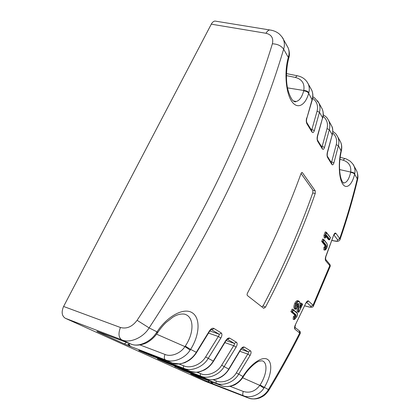 <?xml version="1.0" encoding="UTF-8"?>
<svg xmlns="http://www.w3.org/2000/svg" width="420" height="420" viewBox="0 0 420 420"><rect width="100%" height="100%" fill="white"/><g stroke="black" fill="none" stroke-linecap="round" stroke-linejoin="round"><path stroke-width="0.63" d="M301.114 173.586L312.811 190.019L312.853 192.644C299.99 229.278 283.469 266.915 263.293 305.555L261.854 306.842M129.171 343.392L129.161 344.358L130.41 346.406L123.711 343.586C124.688 343.838 125.517 343.403 126.2 342.279M221.566 385.681L221.434 385.628C227.866 388.605 238.119 384.531 242.524 377.118L242.907 376.519C250.719 363.93 262.169 355.882 267.498 359.378C272.921 362.738 271.346 375.869 264.222 387.576L263.87 388.132C259.765 395.052 249.8 398.675 243.343 395.693L212.867 383.796L210.977 382.095L212.1 382.247L212.867 383.796L207.758 381.654L209.564 381.061M281.962 36.892L283.348 39.233C284.618 42.373 284.718 45.685 283.642 49.182C271.304 90.962 253.942 135.487 231.562 182.763C209.018 230.16 181.545 278.539 149.126 327.894C143.267 337.743 129.691 343.565 121.737 339.827C118.603 337.664 118.167 333.554 120.43 327.49C126.656 329.165 132.216 326.765 137.104 320.303C169.523 271.325 197.069 223.33 219.744 176.311C242.261 129.418 259.802 85.249 272.375 43.806C273.63 38.126 271.498 34.618 265.991 33.275L211.291 24.171L63.604 306.469L120.43 327.49M294.399 317.121L293.401 316.748L293.139 319.279L294.179 319.562L294.399 317.121L295.654 315.887L295.355 314.853L291.937 311.966L293.16 309.493L292.173 309.068L290.892 311.651L291.937 311.966M293.401 316.748L294.646 315.52L294.32 314.554L290.892 311.651M294.646 315.52L296.079 316.129L294.887 317.441L294.704 319.237L296.777 316.722C297.638 314.501 297.538 313.157 296.473 312.695L293.428 310.076L292.541 311.871L295.796 314.638L296.079 316.129M296.279 303.886L294.83 303.277C293.654 306.106 293.601 308.023 294.672 309.031L295.691 309.304C294.651 308.285 294.704 306.395 295.843 303.639L295.843 303.639C296.819 301.733 297.785 300.872 298.746 301.056L299.166 301.313C299.623 301.245 300.279 304.505 300.022 305.902L299.964 306.022C300.111 304.085 299.859 302.642 299.208 301.702C298.316 301.161 297.339 301.891 296.279 303.886C295.26 306.269 295.171 307.955 296.011 308.947L296.861 307.188L296.909 304.616C297.465 303.555 297.98 303.177 298.442 303.487L298.867 306.968L298.62 311.677L298.94 311.955L302.505 304.49L301.906 303.949L299.911 308.128L299.964 306.022M294.83 303.277C295.817 301.355 296.809 300.484 297.791 300.673L299.14 301.292M300.001 306.805L301.639 303.377L300.662 302.967L300.022 304.306M298.625 312.281L297.092 311.546L298.625 312.281L298.94 311.955M297.092 311.546L297.355 304.657M298.62 311.677L298.127 311.85L298.373 307.015L297.995 303.707L296.887 304.663M297.738 303.634L298.442 303.487M325.364 249.743L324.865 250.105L323.857 249.9L323.962 247.38L324.938 246.272L324.629 245.133L321.689 241.474L323.279 241.605L326.072 245.096L326.366 246.782L325.437 247.984L325.364 249.743L326.939 247.501C327.558 245.317 327.421 243.889 326.529 243.227L323.915 239.925L323.279 241.605M321.689 241.474L322.618 239.033L323.799 239.526L326.477 242.912M323.962 247.38L324.98 247.69L325.941 246.572L325.621 245.348L322.712 241.715L323.61 239.379M324.938 246.272L326.366 246.782M325.227 238.051L324.98 235.652L323.972 235.394L324.235 237.904L325.227 238.051L326.487 235.168L329.794 239.453L330.451 237.594M324.98 235.652L325.495 235.688L325.668 237.368M323.972 235.394L325.264 231.872L326.456 232.37L330.467 237.615M326.03 236.497L328.493 239.668L329.459 239.852L326.298 235.772M334.084 234.649L335.895 233.331C335.181 232.643 334.451 233.231 333.701 235.079L325.957 256.421M335.895 233.331L339.749 238.565C346.784 218.096 352.622 198.193 357.262 178.847C357.95 176.075 357.735 173.376 356.622 170.751L355.756 169.186M352.837 164.015L353.929 165.91C355.026 168.462 355.299 171.061 354.758 173.707L354.643 174.232C352.081 184.989 346.322 189.903 342.557 183.803C338.751 177.823 338.268 161.91 341.135 150.444L341.266 149.893C341.88 147.142 341.654 144.496 340.583 141.955L339.685 140.343M336.556 134.825L337.774 136.915C338.977 139.771 339.197 142.69 338.431 145.677L333.889 162.907L331.674 161.894L336.231 144.701C337.328 140.107 336.163 136.185 332.724 132.946M327.485 152.57L332.225 134.747C333.039 131.728 332.876 128.835 331.732 126.068L328.713 120.656C329.942 123.575 330.146 126.572 329.332 129.649L332.225 134.747L327.395 152.177C326.87 154.324 326.933 156.093 327.595 157.495L327.526 156.46L331.763 163.359L331.816 164.378C332.577 165.296 333.27 164.803 333.889 162.907M321.169 146.076L322.198 146.344L327.033 128.614L329.332 129.649L324.508 147.415C323.852 149.368 323.111 149.84 322.287 148.838L317.704 141.367L317.567 140.18M317.562 100.779L318.901 103.037C320.145 106.019 320.329 109.1 319.463 112.271L322.607 117.805L317.468 135.781C316.906 137.996 316.99 139.86 317.704 141.367M317.058 111.174L319.463 112.271L314.333 130.604L311.908 129.47L317.058 111.174C318.376 105.83 316.906 101.509 312.648 98.228M306.815 122.614L311.929 130.914L311.939 131.964C312.832 133.072 313.63 132.615 314.333 130.604M306.668 117.947C306.075 120.246 306.169 122.21 306.952 123.837L306.899 122.75C306.421 121.873 306.369 120.482 306.742 118.582L312.155 99.398C313.079 96.191 312.958 93.151 311.792 90.279L310.853 88.594M306.847 81.553L308.201 83.843C309.388 86.677 309.603 89.628 308.852 92.699L308.695 93.303C305.219 105.777 297.045 109.951 291.328 100.716C285.558 91.623 284.314 70.828 288.32 57.425L288.503 56.784C289.375 53.587 289.254 50.599 288.136 47.828L287.17 46.095M131.276 344.18L130.961 344.064C138.212 347.435 150.638 341.99 156.445 332.703L156.949 331.952C167.26 316.166 183.792 307.251 192.171 312.727C200.681 318.029 199.752 334.987 190.607 349.403L190.155 350.096C184.847 358.617 172.798 363.31 165.386 359.877L172.331 363.069C179.387 366.387 191.242 361.153 196.261 352.338L209.276 331.144L209.591 331.312L211.139 329.443M179.135 364.04L183.719 365.799C183.257 367.101 183.309 367.957 183.871 368.372C191.268 371.837 203.275 367.017 208.142 358.496L220.841 338.048C222.154 335.627 222.275 333.916 221.209 332.918C220.547 333.895 219.728 334.262 218.762 334.026L211.302 329.511C212.284 329.747 213.119 329.369 213.796 328.377C212.363 327.852 210.856 328.776 209.276 331.144M149.357 354.333L149.861 355.226L183.871 368.372L190.192 371.275C197.08 374.514 208.488 369.569 213.229 361.132L225.55 340.862C227.041 338.594 228.443 337.691 229.756 338.158L236.513 342.3C237.484 343.224 237.342 344.841 236.098 347.161L224.054 366.749C219.45 374.908 207.905 379.481 200.713 376.11L206.493 378.767C213.213 381.922 224.207 377.233 228.695 369.154L240.398 349.729C241.81 347.55 243.117 346.668 244.319 347.083L250.509 350.879L248.241 351.871L242.13 348.169M207.758 381.654L191.289 374.194C190.376 373.769 190.459 373.742 191.536 374.12L221.434 385.628L216.127 383.192C223.125 386.468 234.234 382.121 238.602 374.288L250.052 355.493C251.239 353.272 251.396 351.734 250.509 350.879M248.43 398.013L248.22 397.934C254.515 400.885 264.453 396.869 268.328 389.702C279.683 370.886 290.141 351.986 299.696 332.997L294.966 329.238L294.856 327.338M306.679 302.19L308.574 301.046C307.729 300.542 306.805 301.256 305.802 303.198L295.328 324.87C294.399 326.954 294.278 328.409 294.966 329.238M308.574 301.046L313.016 305.256L329.8 265.618L325.721 260.788L325.579 259.303L329.527 264.002M333.701 235.079L325.868 256.184C325.164 258.248 325.117 259.781 325.721 260.788M263.041 305.97L265.487 307.135C285.842 268.28 302.431 230.381 315.257 193.426L312.721 193.011M265.487 307.135L263.723 308.306L247.427 295.57C246.944 295.029 246.981 294.157 247.543 292.955C269.246 251.822 287.086 211.995 301.061 173.481L301.917 172.441L302.416 172.694L315.215 190.811L315.257 193.426M230.118 386.353L243.29 391.445C249.753 393.382 255.255 391.367 259.802 385.387L260.053 385.009L269.036 389.933C280.308 371.249 290.687 352.475 300.179 333.611L299.696 332.997L299.281 330.824M313.435 305.981L330.125 266.543L329.642 264.138C330.23 264.973 330.404 265.745 330.162 266.459M310.873 306.332L313.016 305.256L313.404 306.059C313.079 307.351 311.388 307.608 308.332 306.82L308.144 306.731C310.742 307.361 311.656 307.23 310.873 306.332L306.574 302.311M337.58 239.82L339.749 238.565L340.011 239.631C339.381 241.154 337.685 241.642 334.934 241.091L334.651 240.938C337.255 241.348 338.231 240.975 337.58 239.82L333.942 234.943M317.567 136.216L322.607 117.805C323.474 114.697 323.327 111.731 322.171 108.911L321.248 107.252M331.732 126.068L330.818 124.436M297.801 75.878L297.197 75.758C302.232 76.697 305.902 79.391 308.201 83.843L311.792 90.279M343.161 182.753L343.959 182.889C346.841 182.584 349.062 179.088 350.616 172.415L350.684 172.058C351.393 166.11 348.878 162.146 343.13 160.172L344.768 158.54C345.377 158.445 347.177 159.332 350.175 161.191C352.564 163.522 353.813 165.097 353.929 165.91L356.622 170.751M204.871 381.15L248.22 397.934L243.343 395.693C242.571 395.078 242.555 393.661 243.29 391.445M123.711 343.586L98.28 332.068C96.758 331.359 96.469 331.149 97.414 331.443L130.961 344.064L121.737 339.827L65.347 318.286L204.687 381.082M65.347 318.286C61.808 315.982 61.226 312.039 63.604 306.469M211.291 24.171C212.173 22.444 213.371 21.399 214.877 21.042L216.893 21.373M271.467 30.235L269.624 29.941C268.286 30.25 267.073 31.364 265.991 33.275M293.717 101.236L296.121 101.488C299.455 100.706 301.969 97.177 303.671 90.898L303.765 90.484L287.49 87.874M293.291 100.91L296.121 101.488C295.638 102.05 294.714 101.871 293.344 100.952C292.861 101.236 288.157 94.526 286.981 84.793C286.172 79.144 286.13 69.058 288.488 59.183L288.32 57.425L283.642 49.182C281.201 45.759 277.447 43.969 272.375 43.806M260.053 385.009C266.952 374.535 268.007 362.434 262.159 360.801L259.187 361.169C256.725 361.578 248.666 367.915 243.343 376.703L236.334 372.85L247.779 354.092C248.561 353.073 248.719 352.333 248.241 351.871L240.975 349.335M140.002 344.941L164.987 354.438C170.987 357.179 180.668 353.414 184.931 346.594L185.257 346.127C194.455 332.761 194.234 316.428 184.417 314.144C180.737 313.604 176.804 314.669 172.615 317.342L165.926 322.613C163.165 325.285 160.482 328.514 157.883 332.304L149.126 327.894L137.104 320.303M242.639 377.78L259.802 385.387L263.87 388.132M243.338 376.719L243.002 377.244L242.524 377.118M242.981 377.27C241.133 380.058 238.849 382.294 236.124 383.985C234.764 385.261 227.005 388.085 221.482 385.649L191.646 374.162M164.987 354.438C164.005 357.168 164.141 358.985 165.386 359.877L130.41 346.406L127.811 344.185L129.161 344.358M156.576 334.178L184.931 346.594L190.155 350.096M157.841 332.362L157.453 332.945L156.445 332.703M341.287 151.127L341.266 149.893M339.581 169.57L350.684 172.058C352.669 172.205 354.029 172.757 354.758 173.707M340.132 157.295L345.004 158.608M286.419 73.584L297.197 75.758L295.386 77.432L286.382 75.6M308.852 92.699C307.823 91.292 306.127 90.552 303.765 90.484C304.857 83.622 302.064 79.275 295.386 77.432M288.503 56.784L288.629 58.69M191.289 374.194L191.94 374.278M98.28 332.068L99.178 332.11M183.719 365.799C190.412 368.918 201.243 364.57 205.632 356.906L218.327 336.499L208.509 333.113M213.077 379.717L216.048 380.867C222.38 383.812 232.397 379.895 236.334 372.85M196.891 372.236L200.603 373.669C207.107 376.698 217.518 372.577 221.671 365.232L233.709 345.686L236.098 347.161M327.033 128.614C328.235 123.669 326.923 119.553 323.111 116.277M317.468 135.781L317.536 136.327C317.21 138.621 317.242 139.949 317.641 140.311L322.25 147.803L322.287 148.838M322.198 146.344L324.508 147.415M242.172 348.143L244.319 347.083M250.052 355.493L247.779 354.092L239.794 351.288M241.904 348.054L240.398 349.729M216.048 380.867L216.127 383.192L183.96 370.687L183.561 369.968M175.948 367.048L183.96 370.687M140.343 350.899L140.243 350.863C138.59 350.243 138.374 350.217 139.592 350.784L149.861 355.226M209.816 330.965L218.762 334.026C219.329 334.562 219.188 335.386 218.327 336.499L220.841 338.048M327.395 152.177L327.464 152.644C327.133 154.817 327.154 156.093 327.526 156.46L327.453 156.34M226.112 340.562L234.161 343.345C234.675 343.844 234.528 344.62 233.709 345.686L224.873 342.61M229.756 338.158L227.441 339.255L234.161 343.345L236.513 342.3M200.603 373.669C200.167 374.913 200.209 375.727 200.713 376.11L167.643 363.284L167.197 362.492M227.225 339.171L225.823 341.008L225.55 340.862M167.643 363.284L158.056 359.142C156.954 358.633 157.216 358.685 158.839 359.294L158.923 359.326M325.868 256.184L325.568 259.292M295.328 324.87L305.802 303.198M330.409 237.773L326.571 232.759L325.495 235.688M329.794 239.453L329.474 239.857M326.356 235.51L326.487 235.168M326.571 232.759L326.456 232.37M324.865 250.105L324.965 247.684L325.437 247.984M323.915 239.925L323.799 239.526M299.208 301.702L299.166 301.313M299.969 305.786L299.911 308.128M301.639 303.377L301.906 303.949M296.011 308.947L295.691 309.304M302.494 304.154L302.505 304.49M296.861 307.188L296.851 306.863M296.909 304.616L296.93 304.657C296.494 305.849 296.499 306.605 296.935 306.92M294.704 319.237L294.179 319.562M294.431 317.137L294.887 317.441M293.428 310.076L293.16 309.493M291.958 311.971L292.541 311.871M294.32 314.554L295.796 314.638M297.339 306.7L298.867 306.968M324.629 245.133L326.072 245.096M324.996 235.652L326.261 232.213M350.616 172.415C352.585 172.631 353.923 173.24 354.643 174.232L357.262 178.847L357.462 180.101C352.837 199.374 347.036 219.182 340.048 239.521M336.231 144.701L338.431 145.677L341.26 151.232C340.19 156.287 339.607 160.897 339.518 165.06C339.439 170.814 340.048 175.675 341.355 179.65C343.754 184.853 343.991 182.532 343.959 182.921L343.04 182.642M331.816 164.378L327.595 157.495M311.939 131.964L306.952 123.837M303.671 90.898C306.007 91.051 307.681 91.849 308.695 93.303L312.223 100.055L306.784 118.44M185.257 346.127L190.607 349.403L196.613 352.443L209.591 331.312M213.796 328.377L221.209 332.918M205.632 356.906L213.533 361.226L225.823 341.014M221.671 365.232L228.963 369.238L240.634 349.86M175.875 367.017L206.566 378.793M158.839 359.294L190.276 371.306M139.592 350.784L172.373 363.09L179.876 363.967L185 362.607L188.969 360.455C191.982 358.386 194.528 355.724 196.602 352.469M343.13 160.172L339.89 159.296M310.847 129.208L311.908 129.47M330.682 161.621L331.674 161.894M179.093 368.671L180.149 368.66M175.555 366.896L174.983 366.812M172.436 363.111L139.235 350.495M145.682 352.931L144.485 353M162.535 361.174L163.658 361.137M158.056 359.142L158.671 359.231M331.963 240.419L334.651 240.938M304.778 305.828L308.144 306.731M313 190.454L315.215 190.811M302.416 172.694L301.586 172.615M326.529 243.227L326.503 242.944C327.542 244.109 327.689 245.648 326.954 247.553C327.238 247.118 326.193 249.443 325.148 250.026M296.473 312.695L296.326 312.223M318.901 103.037L322.171 108.911M337.774 136.915L340.583 141.955M283.348 39.233L288.136 47.828M356.632 170.772C358.008 174.232 358.286 177.345 357.462 180.101M269.026 389.954C267.015 392.963 264.978 395.073 262.904 396.291L260.164 397.724C256.363 399.252 252.404 399.331 248.288 397.966L204.755 381.108M214.877 21.042L269.624 29.941C273.635 30.471 276.985 31.931 279.668 34.325C282.062 36.907 283.29 38.54 283.348 39.228L283.348 39.228M157.39 333.044C154.528 337.092 151.237 340.163 147.515 342.263C144.743 344.111 136.731 346.553 131.082 344.111L97.524 331.49M340.599 141.997C341.78 144.611 342.053 147.478 341.413 150.596M288.797 58.081C289.769 54.889 289.548 51.476 288.146 47.849M191.572 374.136L191.074 373.968M312.832 96.81L314.685 97.944L318.895 103.037M311.808 90.326C313.525 94.542 312.779 98.233 312.265 99.908M322.702 118.256C323.594 115.007 323.426 111.909 322.193 108.964M328.713 120.65C327.164 118.198 327.464 117.537 323.253 114.776M228.953 369.254C225.782 374.194 221.666 377.47 216.599 379.076C210.956 380.347 209.454 379.633 206.519 378.777L174.746 366.602M337.769 136.909C336.326 134.615 336.719 134.143 332.824 131.36M332.309 135.151C333.065 130.998 332.876 127.99 331.758 126.131M213.523 361.247C211.103 365.054 208.047 367.973 204.356 369.999L199.573 371.821C197.846 372.556 194.728 372.377 190.223 371.291L157.768 358.901M333.784 235.337L333.942 234.481M334.834 241.07L331.931 240.508M294.856 327.274L299.36 330.887C300.274 331.433 300.557 332.325 300.2 333.569M294.63 327.096L294.861 327.401L295.459 325.038M305.923 303.377L306.768 302.085L306.432 302.096M308.269 306.805L304.757 305.865M330.477 237.683L329.752 239.657M326.445 235.379L325.6 237.652M301.733 303.445L302.568 304.206M296.961 307.078L295.969 309.131M302.605 304.374L298.888 312.149M294.483 319.489L296.804 316.759C297.806 314.307 297.675 312.816 296.415 312.286L293.239 309.545"/></g></svg>
